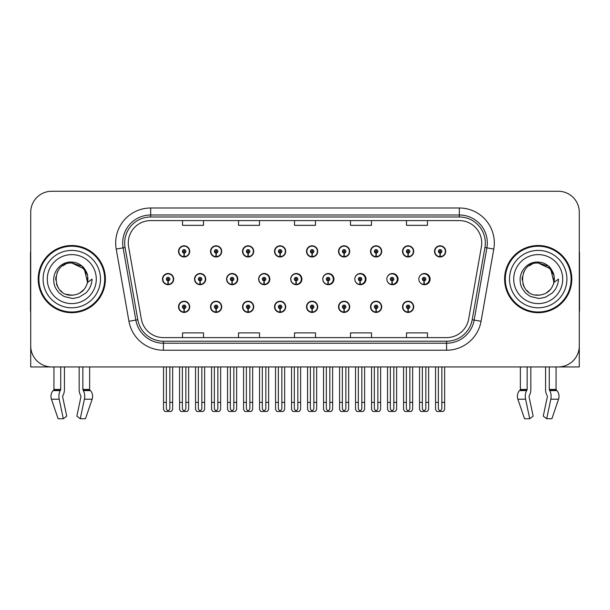 <?xml version="1.0" encoding="UTF-8"?>
<svg xmlns="http://www.w3.org/2000/svg" width="610" height="610" viewBox="0 0 610 610"><rect width="100%" height="100%" fill="white"/><g stroke="black" fill="none" stroke-linecap="round" stroke-linejoin="round"><path stroke-width="0.91" d="M538.203 366.938L545.576 366.938L545.576 389.447A7.701 4.056 -90 0 0 546.926 395.181L547.3 395.814L546.926 395.181M547.399 396.599L543.266 416.127L546.682 418.734L550.815 399.207A7.701 4.056 -90 0 0 549.762 390.606L549.267 389.447L556.053 389.447L556.053 366.938L579.286 366.938L579.286 212.265A20.999 20.999 0 0 0 558.295 191.266L51.705 191.266A20.999 20.999 0 0 0 30.713 212.265L30.713 366.938L53.947 366.938L53.947 389.447L60.733 389.447L60.237 390.606A7.701 4.056 90 0 0 59.185 399.207L63.318 418.734L66.734 416.127L62.601 396.599L63.074 395.181A7.701 4.056 90 0 0 64.424 389.447L64.424 366.938L71.797 366.938M402.508 306.822A5.597 5.597 0 0 0 408.105 312.419A5.597 5.597 0 0 0 413.71 306.822A5.597 5.597 0 0 0 408.105 301.218A5.597 5.597 0 0 0 402.508 306.822M306.51 306.822A5.597 5.597 0 0 0 312.114 312.419A5.597 5.597 0 0 0 317.711 306.822A5.597 5.597 0 0 0 312.114 301.218A5.597 5.597 0 0 0 306.51 306.822M274.515 306.822A5.597 5.597 0 0 0 280.112 312.419A5.597 5.597 0 0 0 285.709 306.822A5.597 5.597 0 0 0 280.112 301.218A5.597 5.597 0 0 0 274.515 306.822M370.514 306.822A5.597 5.597 0 0 0 376.111 312.419A5.597 5.597 0 0 0 381.707 306.822A5.597 5.597 0 0 0 376.111 301.218A5.597 5.597 0 0 0 370.514 306.822M242.513 306.822A5.597 5.597 0 0 0 248.11 312.419A5.597 5.597 0 0 0 253.714 306.822A5.597 5.597 0 0 0 248.11 301.218A5.597 5.597 0 0 0 242.513 306.822M210.511 306.822A5.597 5.597 0 0 0 216.115 312.419A5.597 5.597 0 0 0 221.712 306.822A5.597 5.597 0 0 0 216.115 301.218A5.597 5.597 0 0 0 210.511 306.822M338.512 306.822A5.597 5.597 0 0 0 344.109 312.419A5.597 5.597 0 0 0 349.713 306.822A5.597 5.597 0 0 0 344.109 301.218A5.597 5.597 0 0 0 338.512 306.822M226.6 279.106A5.597 5.597 0 0 0 232.196 284.702A5.597 5.597 0 0 0 237.793 279.106A5.597 5.597 0 0 0 232.196 273.501A5.597 5.597 0 0 0 226.6 279.106M258.655 279.106A5.597 5.597 0 0 0 264.252 284.702A5.597 5.597 0 0 0 269.849 279.106A5.597 5.597 0 0 0 264.252 273.501A5.597 5.597 0 0 0 258.655 279.106M290.711 279.106A5.597 5.597 0 0 0 296.308 284.702A5.597 5.597 0 0 0 301.904 279.106A5.597 5.597 0 0 0 296.308 273.501A5.597 5.597 0 0 0 290.711 279.106M322.766 279.106A5.597 5.597 0 0 0 328.363 284.702A5.597 5.597 0 0 0 333.96 279.106A5.597 5.597 0 0 0 328.363 273.501A5.597 5.597 0 0 0 322.766 279.106M360.007 280.852L359.854 284.351A5.246 5.246 0 0 1 354.829 279.106A5.597 5.597 0 0 0 360.418 284.702A5.597 5.597 0 0 0 366.015 279.106A5.597 5.597 0 0 0 360.418 273.501A5.597 5.597 0 0 0 354.822 279.106A5.246 5.246 0 0 1 360.083 273.852A5.246 5.246 0 0 1 365.329 279.106A5.246 5.246 0 0 1 360.312 284.351L360.159 280.852A1.746 1.746 0 0 0 361.829 279.106A1.746 1.746 0 0 0 360.083 277.352A1.746 1.746 0 0 0 358.329 279.106A1.746 1.746 0 0 0 360.007 280.852L360.052 279.799A0.702 0.702 0 0 1 359.381 279.106A0.702 0.702 0 0 1 360.083 278.404A0.702 0.702 0 0 1 360.784 279.106A0.702 0.702 0 0 1 360.113 279.799L360.159 280.852M387.434 281.546A5.597 5.597 0 0 0 398.071 279.106A5.597 5.597 0 0 0 387.434 276.665M420.069 282.483A5.597 5.597 0 0 0 430.126 279.106A5.597 5.597 0 0 0 420.069 275.72M194.544 279.106A5.597 5.597 0 0 0 200.141 284.702A5.597 5.597 0 0 0 205.738 279.106A5.597 5.597 0 0 0 200.141 273.501A5.597 5.597 0 0 0 194.544 279.106M434.511 251.389A5.597 5.597 0 0 0 440.107 256.985A5.597 5.597 0 0 0 445.704 251.389A5.597 5.597 0 0 0 440.107 245.792A5.597 5.597 0 0 0 434.511 251.389M242.513 251.389A5.597 5.597 0 0 0 248.11 256.985A5.597 5.597 0 0 0 253.714 251.389A5.597 5.597 0 0 0 248.11 245.792A5.597 5.597 0 0 0 242.513 251.389M274.515 251.389A5.597 5.597 0 0 0 280.112 256.985A5.597 5.597 0 0 0 285.709 251.389A5.597 5.597 0 0 0 280.112 245.792A5.597 5.597 0 0 0 274.515 251.389M306.51 251.389A5.597 5.597 0 0 0 312.114 256.985A5.597 5.597 0 0 0 317.711 251.389A5.597 5.597 0 0 0 312.114 245.792A5.597 5.597 0 0 0 306.51 251.389M370.514 251.389A5.597 5.597 0 0 0 376.111 256.985A5.597 5.597 0 0 0 381.707 251.389A5.597 5.597 0 0 0 376.111 245.792A5.597 5.597 0 0 0 370.514 251.389M402.508 251.389A5.597 5.597 0 0 0 408.105 256.985A5.597 5.597 0 0 0 413.71 251.389A5.597 5.597 0 0 0 408.105 245.792A5.597 5.597 0 0 0 402.508 251.389M210.511 251.389A5.597 5.597 0 0 0 216.115 256.985A5.597 5.597 0 0 0 221.712 251.389A5.597 5.597 0 0 0 216.115 245.792A5.597 5.597 0 0 0 210.511 251.389M338.512 251.389A5.597 5.597 0 0 0 344.109 256.985A5.597 5.597 0 0 0 349.713 251.389A5.597 5.597 0 0 0 344.109 245.792A5.597 5.597 0 0 0 338.512 251.389M178.516 306.822A5.597 5.597 0 0 0 184.113 312.419A5.597 5.597 0 0 0 189.71 306.822A5.597 5.597 0 0 0 184.113 301.218A5.597 5.597 0 0 0 178.516 306.822M162.489 279.106A5.597 5.597 0 0 0 168.085 284.702A5.597 5.597 0 0 0 173.682 279.106A5.597 5.597 0 0 0 168.085 273.501A5.597 5.597 0 0 0 162.489 279.106M178.516 251.389A5.597 5.597 0 0 0 184.113 256.985A5.597 5.597 0 0 0 189.71 251.389A5.597 5.597 0 0 0 184.113 245.792A5.597 5.597 0 0 0 178.516 251.389M38.201 279.106A33.596 33.596 0 0 0 71.797 312.701A33.596 33.596 0 0 0 105.393 279.106A33.596 33.596 0 0 0 71.797 245.51A33.596 33.596 0 0 0 38.201 279.106M504.607 279.106A33.596 33.596 0 0 0 538.203 312.701A33.596 33.596 0 0 0 571.799 279.106A33.596 33.596 0 0 0 538.203 245.51A33.596 33.596 0 0 0 504.607 279.106M128.275 242.986A22.395 22.395 0 0 1 150.67 220.591L459.33 220.591A22.395 22.395 0 0 1 481.382 246.875L468.648 319.106A22.395 22.395 0 0 1 446.589 337.612L163.411 337.612A22.395 22.395 0 0 1 141.352 319.106L128.619 246.875A22.395 22.395 0 0 1 128.275 242.986M124.676 242.986A25.994 25.994 0 0 0 125.073 247.5L137.807 319.731A25.994 25.994 0 0 0 163.411 341.211L446.589 341.211A25.994 25.994 0 0 0 472.193 319.731L484.927 247.5A25.994 25.994 0 0 0 459.33 216.992L150.67 216.992A25.994 25.994 0 0 0 124.676 242.986M116.213 249.063A34.991 34.991 0 0 1 150.67 207.995L459.33 207.995A34.991 34.991 0 0 1 493.787 249.063L481.054 321.295A34.991 34.991 0 0 1 446.589 350.216L163.411 350.216A34.991 34.991 0 0 1 128.946 321.295L116.213 249.063L123.106 247.851A27.999 27.999 0 0 1 150.67 214.994L459.33 214.994A27.999 27.999 0 0 1 486.894 247.851L474.161 320.082A27.999 27.999 0 0 1 446.589 343.216L163.411 343.216A27.999 27.999 0 0 1 135.839 320.082L123.106 247.851A27.999 27.999 0 0 1 122.679 242.986M558.295 191.266L51.705 191.266M30.713 212.265L30.713 345.946A20.999 20.999 0 0 0 51.705 366.938L558.295 366.938A20.999 20.999 0 0 0 579.286 345.946L579.286 212.265M294.5 220.591L294.5 225.334L315.5 225.334L315.5 220.591M238.51 220.591L238.51 225.334L259.509 225.334L259.509 220.591M182.52 220.591L182.52 225.334L203.511 225.334L203.511 220.591M350.491 220.591L350.491 225.334L371.49 225.334L371.49 220.591M406.489 220.591L406.489 225.334L427.48 225.334L427.48 220.591M315.5 337.612L315.5 332.877L294.5 332.877L294.5 337.612M259.509 337.612L259.509 332.877L238.51 332.877L238.51 337.612M203.511 337.612L203.511 332.877L182.52 332.877L182.52 337.612M371.49 337.612L371.49 332.877L350.491 332.877L350.491 337.612M427.48 337.612L427.48 332.877L406.489 332.877L406.489 337.612M185.867 366.938L185.867 408.853L184.113 411.353L182.367 408.853L182.367 402.356L179.561 402.356L179.561 409.356L180.774 411.453L187.453 411.453L188.665 409.356L188.665 366.938M184.037 308.568L183.884 312.061A5.246 5.246 0 0 1 178.867 306.822A5.246 5.246 0 0 1 184.113 301.569A5.246 5.246 0 0 1 189.359 306.822A5.246 5.246 0 0 1 184.342 312.061L184.189 308.568A1.746 1.746 0 0 0 185.867 306.822A1.746 1.746 0 0 0 184.113 305.069A1.746 1.746 0 0 0 182.367 306.822A1.746 1.746 0 0 0 184.037 308.568L184.083 307.516A0.702 0.702 0 0 1 183.412 306.822A0.702 0.702 0 0 1 184.113 306.121A0.702 0.702 0 0 1 184.815 306.822A0.702 0.702 0 0 1 184.144 307.516L184.189 308.568M179.561 366.938L179.561 402.356M182.367 366.938L182.367 402.356M185.867 402.356L188.665 402.356M169.839 366.938L169.839 408.853L168.085 411.353L166.339 408.853L166.339 402.356L163.533 402.356L163.533 409.356L164.746 411.453L171.425 411.453L172.638 409.356L172.638 366.938M168.009 280.852L167.857 284.351A5.246 5.246 0 0 1 162.839 279.106A5.246 5.246 0 0 1 168.085 273.852A5.246 5.246 0 0 1 173.331 279.106A5.246 5.246 0 0 1 168.314 284.351L168.162 280.852A1.746 1.746 0 0 0 169.839 279.106A1.746 1.746 0 0 0 168.085 277.352A1.746 1.746 0 0 0 166.339 279.106A1.746 1.746 0 0 0 168.009 280.852L168.055 279.799A0.702 0.702 0 0 1 167.384 279.106A0.702 0.702 0 0 1 168.085 278.404A0.702 0.702 0 0 1 168.787 279.106A0.702 0.702 0 0 1 168.116 279.799L168.162 280.852M163.533 366.938L163.533 402.356M166.339 366.938L166.339 402.356M169.839 402.356L172.638 402.356M184.037 253.135L183.884 256.635A5.246 5.246 0 0 1 178.867 251.389A5.246 5.246 0 0 1 184.113 246.135A5.246 5.246 0 0 1 189.359 251.389A5.246 5.246 0 0 1 184.342 256.635L184.189 253.135A1.746 1.746 0 0 0 185.867 251.389A1.746 1.746 0 0 0 184.113 249.635A1.746 1.746 0 0 0 182.367 251.389A1.746 1.746 0 0 0 184.037 253.135L184.083 252.09A0.702 0.702 0 0 1 183.412 251.389A0.702 0.702 0 0 1 184.113 250.687A0.702 0.702 0 0 1 184.815 251.389A0.702 0.702 0 0 1 184.144 252.09L184.189 253.135M184.113 411.353L182.367 408.853M60.733 366.938L60.733 389.447M79.17 366.938L79.17 389.447A7.701 4.056 -90 0 0 80.512 395.181L80.985 396.599L76.852 416.127L80.276 418.734L84.409 399.207A7.701 4.056 -90 0 0 83.349 390.606L82.853 389.447L82.853 366.938M89.639 366.938L89.639 389.447A0.702 0.595 -90 0 0 89.838 389.973L90.44 390.606A7.701 6.542 90 0 1 92.148 399.207L85.476 418.734L80.276 418.734M80.985 396.599L80.512 395.181M62.7 395.814L62.601 396.599M53.947 389.447A0.702 0.595 90 0 1 53.749 389.973L53.146 390.606A7.701 6.542 -90 0 0 51.446 399.207L58.11 418.734L63.318 418.734M30.713 323.895L30.713 316.895M30.713 311.283A13.999 13.999 0 0 0 30.5 311.298L30.5 253.905A13.999 13.999 0 0 1 30.713 251.495M217.862 366.938L217.862 408.853L216.115 411.353L214.362 408.853L214.362 402.356L211.563 402.356L211.563 409.356L212.776 411.453L219.447 411.453L220.66 409.356L220.66 366.938M216.039 308.568L215.887 312.061A5.246 5.246 0 0 1 210.862 306.822A5.246 5.246 0 0 1 216.115 301.569A5.246 5.246 0 0 1 221.361 306.822A5.246 5.246 0 0 1 216.344 312.061L216.192 308.568A1.746 1.746 0 0 0 217.862 306.822A1.746 1.746 0 0 0 216.115 305.069A1.746 1.746 0 0 0 214.362 306.822A1.746 1.746 0 0 0 216.039 308.568L216.085 307.516A0.702 0.702 0 0 1 215.414 306.822A0.702 0.702 0 0 1 216.115 306.121A0.702 0.702 0 0 1 216.809 306.822A0.702 0.702 0 0 1 216.146 307.516L216.192 308.568M211.563 366.938L211.563 402.356M214.362 366.938L214.362 402.356M217.862 402.356L220.66 402.356M249.864 366.938L249.864 408.853L248.11 411.353L246.364 408.853L246.364 402.356L243.565 402.356L243.565 409.356L244.778 411.453L251.45 411.453L252.662 409.356L252.662 366.938M248.034 308.568L247.881 312.061A5.246 5.246 0 0 1 242.864 306.822A5.246 5.246 0 0 1 248.11 301.569A5.246 5.246 0 0 1 253.363 306.822A5.246 5.246 0 0 1 248.339 312.061L248.186 308.568A1.746 1.746 0 0 0 249.864 306.822A1.746 1.746 0 0 0 248.11 305.069A1.746 1.746 0 0 0 246.364 306.822A1.746 1.746 0 0 0 248.034 308.568L248.079 307.516A0.702 0.702 0 0 1 247.416 306.822A0.702 0.702 0 0 1 248.11 306.121A0.702 0.702 0 0 1 248.811 306.822A0.702 0.702 0 0 1 248.14 307.516L248.186 308.568M243.565 366.938L243.565 402.356M246.364 366.938L246.364 402.356M249.864 402.356L252.662 402.356M281.858 366.938L281.858 408.853L280.112 411.353L278.358 408.853L278.358 402.356L275.56 402.356L275.56 409.356L276.772 411.453L283.452 411.453L284.664 409.356L284.664 366.938M280.036 308.568L279.883 312.061A5.246 5.246 0 0 1 274.866 306.822A5.246 5.246 0 0 1 280.112 301.569A5.246 5.246 0 0 1 285.358 306.822A5.246 5.246 0 0 1 280.341 312.061L280.188 308.568A1.746 1.746 0 0 0 281.858 306.822A1.746 1.746 0 0 0 280.112 305.069A1.746 1.746 0 0 0 278.358 306.822A1.746 1.746 0 0 0 280.036 308.568L280.082 307.516A0.702 0.702 0 0 1 279.41 306.822A0.702 0.702 0 0 1 280.112 306.121A0.702 0.702 0 0 1 280.813 306.822A0.702 0.702 0 0 1 280.142 307.516L280.188 308.568M275.56 366.938L275.56 402.356M278.358 366.938L278.358 402.356M281.858 402.356L284.664 402.356M313.86 366.938L313.86 408.853L312.114 411.353L310.36 408.853L310.36 402.356L307.562 402.356L307.562 409.356L308.774 411.453L315.446 411.453L316.659 409.356L316.659 366.938M312.038 308.568L311.885 312.061A5.246 5.246 0 0 1 306.861 306.822A5.246 5.246 0 0 1 312.114 301.569A5.246 5.246 0 0 1 317.36 306.822A5.246 5.246 0 0 1 312.343 312.061L312.19 308.568A1.746 1.746 0 0 0 313.86 306.822A1.746 1.746 0 0 0 312.114 305.069A1.746 1.746 0 0 0 310.36 306.822A1.746 1.746 0 0 0 312.038 308.568L312.084 307.516A0.702 0.702 0 0 1 311.413 306.822A0.702 0.702 0 0 1 312.114 306.121A0.702 0.702 0 0 1 312.808 306.822A0.702 0.702 0 0 1 312.145 307.516L312.19 308.568M307.562 366.938L307.562 402.356M310.36 366.938L310.36 402.356M313.86 402.356L316.659 402.356M201.834 366.938L201.834 408.853L200.088 411.353L198.334 408.853L198.334 402.356L195.535 402.356L195.535 409.356L196.748 411.453L203.42 411.453L204.632 409.356L204.632 366.938M200.011 280.852L199.859 284.351A5.246 5.246 0 0 1 194.834 279.106A5.246 5.246 0 0 1 200.088 273.852A5.246 5.246 0 0 1 205.334 279.106A5.246 5.246 0 0 1 200.316 284.351L200.164 280.852A1.746 1.746 0 0 0 201.834 279.106A1.746 1.746 0 0 0 200.088 277.352A1.746 1.746 0 0 0 198.334 279.106A1.746 1.746 0 0 0 200.011 280.852L200.057 279.799A0.702 0.702 0 0 1 199.386 279.106A0.702 0.702 0 0 1 200.088 278.404A0.702 0.702 0 0 1 200.781 279.106A0.702 0.702 0 0 1 200.118 279.799L200.164 280.852M205.562 280.501L205.143 280.501M205.143 277.702L205.562 277.702M195.535 366.938L195.535 402.356M198.334 366.938L198.334 402.356M201.834 402.356L204.632 402.356M233.836 366.938L233.836 408.853L232.082 411.353L230.336 408.853L230.336 402.356L227.538 402.356L227.538 409.356L228.75 411.453L235.422 411.453L236.634 409.356L236.634 366.938M232.006 280.852L231.853 284.351A5.246 5.246 0 0 1 226.836 279.106A5.246 5.246 0 0 1 232.082 273.852A5.246 5.246 0 0 1 237.336 279.106A5.246 5.246 0 0 1 232.311 284.351L232.158 280.852A1.746 1.746 0 0 0 233.836 279.106A1.746 1.746 0 0 0 232.082 277.352A1.746 1.746 0 0 0 230.336 279.106A1.746 1.746 0 0 0 232.006 280.852L232.052 279.799A0.702 0.702 0 0 1 231.388 279.106A0.702 0.702 0 0 1 232.082 278.404A0.702 0.702 0 0 1 232.784 279.106A0.702 0.702 0 0 1 232.113 279.799L232.158 280.852M237.618 280.501L237.145 280.501M237.145 277.702L237.618 277.702M227.538 366.938L227.538 402.356M230.336 366.938L230.336 402.356M233.836 402.356L236.634 402.356M265.83 366.938L265.83 408.853L264.084 411.353L262.33 408.853L262.33 402.356L259.532 402.356L259.532 409.356L260.744 411.453L267.424 411.453L268.636 409.356L268.636 366.938M264.008 280.852L263.856 284.351A5.246 5.246 0 0 1 258.838 279.106A5.246 5.246 0 0 1 264.084 273.852A5.246 5.246 0 0 1 269.33 279.106A5.246 5.246 0 0 1 264.313 284.351L264.16 280.852A1.746 1.746 0 0 0 265.83 279.106A1.746 1.746 0 0 0 264.084 277.352A1.746 1.746 0 0 0 262.33 279.106A1.746 1.746 0 0 0 264.008 280.852L264.054 279.799A0.702 0.702 0 0 1 263.383 279.106A0.702 0.702 0 0 1 264.084 278.404A0.702 0.702 0 0 1 264.786 279.106A0.702 0.702 0 0 1 264.115 279.799L264.16 280.852M269.673 280.501L269.14 280.501M269.14 277.702L269.673 277.702M259.532 366.938L259.532 402.356M262.33 366.938L262.33 402.356M265.83 402.356L268.636 402.356M297.832 366.938L297.832 408.853L296.086 411.353L294.333 408.853L294.333 402.356L291.534 402.356L291.534 409.356L292.747 411.453L299.418 411.453L300.631 409.356L300.631 366.938M296.01 280.852L295.858 284.351A5.246 5.246 0 0 1 290.833 279.106A5.246 5.246 0 0 1 296.086 273.852A5.246 5.246 0 0 1 301.332 279.106A5.246 5.246 0 0 1 296.315 284.351L296.163 280.852A1.746 1.746 0 0 0 297.832 279.106A1.746 1.746 0 0 0 296.086 277.352A1.746 1.746 0 0 0 294.333 279.106A1.746 1.746 0 0 0 296.01 280.852L296.056 279.799A0.702 0.702 0 0 1 295.385 279.106A0.702 0.702 0 0 1 296.086 278.404A0.702 0.702 0 0 1 296.78 279.106A0.702 0.702 0 0 1 296.117 279.799L296.163 280.852M301.729 280.501L301.142 280.501M301.142 277.702L301.729 277.702M291.534 366.938L291.534 402.356M294.333 366.938L294.333 402.356M297.832 402.356L300.631 402.356M216.039 253.135L215.887 256.635A5.246 5.246 0 0 1 210.862 251.389A5.246 5.246 0 0 1 216.115 246.135A5.246 5.246 0 0 1 221.361 251.389A5.246 5.246 0 0 1 216.344 256.635L216.192 253.135A1.746 1.746 0 0 0 217.862 251.389A1.746 1.746 0 0 0 216.115 249.635A1.746 1.746 0 0 0 214.362 251.389A1.746 1.746 0 0 0 216.039 253.135L216.085 252.09A0.702 0.702 0 0 1 215.414 251.389A0.702 0.702 0 0 1 216.115 250.687A0.702 0.702 0 0 1 216.809 251.389A0.702 0.702 0 0 1 216.146 252.09L216.192 253.135M248.034 253.135L247.881 256.635A5.246 5.246 0 0 1 242.864 251.389A5.246 5.246 0 0 1 248.11 246.135A5.246 5.246 0 0 1 253.363 251.389A5.246 5.246 0 0 1 248.339 256.635L248.186 253.135A1.746 1.746 0 0 0 249.864 251.389A1.746 1.746 0 0 0 248.11 249.635A1.746 1.746 0 0 0 246.364 251.389A1.746 1.746 0 0 0 248.034 253.135L248.079 252.09A0.702 0.702 0 0 1 247.416 251.389A0.702 0.702 0 0 1 248.11 250.687A0.702 0.702 0 0 1 248.811 251.389A0.702 0.702 0 0 1 248.14 252.09L248.186 253.135M280.036 253.135L279.883 256.635A5.246 5.246 0 0 1 274.866 251.389A5.246 5.246 0 0 1 280.112 246.135A5.246 5.246 0 0 1 285.358 251.389A5.246 5.246 0 0 1 280.341 256.635L280.188 253.135A1.746 1.746 0 0 0 281.858 251.389A1.746 1.746 0 0 0 280.112 249.635A1.746 1.746 0 0 0 278.358 251.389A1.746 1.746 0 0 0 280.036 253.135L280.082 252.09A0.702 0.702 0 0 1 279.41 251.389A0.702 0.702 0 0 1 280.112 250.687A0.702 0.702 0 0 1 280.813 251.389A0.702 0.702 0 0 1 280.142 252.09L280.188 253.135M312.038 253.135L311.885 256.635A5.246 5.246 0 0 1 306.861 251.389A5.246 5.246 0 0 1 312.114 246.135A5.246 5.246 0 0 1 317.36 251.389A5.246 5.246 0 0 1 312.343 256.635L312.19 253.135A1.746 1.746 0 0 0 313.86 251.389A1.746 1.746 0 0 0 312.114 249.635A1.746 1.746 0 0 0 310.36 251.389A1.746 1.746 0 0 0 312.038 253.135L312.084 252.09A0.702 0.702 0 0 1 311.413 251.389A0.702 0.702 0 0 1 312.114 250.687A0.702 0.702 0 0 1 312.808 251.389A0.702 0.702 0 0 1 312.145 252.09L312.19 253.135M71.66 295.202L66.421 294.279M62.06 291.923L60.245 290.314M57.767 286.997L56.478 284.062M55.723 279.998L55.845 276.917M57.058 272.624L58.583 269.91M62.716 265.815L65.422 264.321M69.075 294.965L73.36 295.126M71.797 295.202C80.032 294.638 85.278 290.39 87.535 282.453L92.079 279.106C91.744 284.679 89.632 289.338 85.751 293.075L79.254 297.085C74.519 298.29 72.033 298.702 71.797 298.313L64.629 296.62C64.248 296.925 58.308 292.518 58.72 292.434C55.342 288.034 53.863 286.128 53.672 279.25C53.985 269.78 62.068 261.423 71.797 262.071C75.716 262.231 79.186 263.611 82.19 266.219C83.761 266.898 87.855 273.753 87.535 275.758A16.096 16.096 0 0 1 87.543 282.438L84.302 268.972L71.797 263.017C51.026 262.003 51.026 296.193 71.797 295.202L73.68 295.087M79.628 293.166L84.317 289.209M87.291 283.437L87.703 276.658M87.321 274.851L82.342 266.944M81.107 265.975L72.171 263.017M81.13 292.213L82.358 291.252M100.49 279.106A28.693 28.693 0 0 1 71.797 307.798A28.693 28.693 0 0 1 43.096 279.106A28.693 28.693 0 0 1 71.797 250.405A28.693 28.693 0 0 1 100.49 279.106M71.797 312A32.894 32.894 0 0 1 38.895 279.106A32.894 32.894 0 0 1 71.797 246.211A32.894 32.894 0 0 1 104.691 279.106A32.894 32.894 0 0 1 71.797 312M71.797 303.597A24.499 24.499 0 0 1 47.298 279.106A24.499 24.499 0 0 1 71.797 254.606A24.499 24.499 0 0 1 96.288 279.106A24.499 24.499 0 0 1 71.797 303.597M528.466 291.923L526.651 290.314M524.181 286.997L522.892 284.062M522.137 279.998L522.259 276.917M523.471 272.624L524.996 269.91M529.122 265.815L531.836 264.321M535.488 294.965L539.774 295.126M538.203 295.202C546.446 294.638 551.692 290.39 553.949 282.453L558.493 279.106C558.158 284.679 556.045 289.338 552.164 293.075L545.668 297.085C540.933 298.29 538.447 298.702 538.203 298.313L531.043 296.62C530.662 296.925 524.714 292.518 525.126 292.434C521.756 288.034 520.277 286.128 520.078 279.25C520.399 269.78 528.481 261.423 538.203 262.071C542.13 262.231 545.599 263.611 548.603 266.219C550.174 266.898 554.269 273.753 553.949 275.758A16.096 16.096 0 0 1 553.956 282.438L550.716 268.972L538.203 263.017C517.44 262.003 517.44 296.193 538.203 295.202L540.094 295.087M546.034 293.166L550.731 289.209M553.705 283.437L554.116 276.658M553.727 274.851L548.756 266.944M547.521 265.975L538.584 263.017M547.544 292.213L548.771 291.252M566.904 279.106A28.693 28.693 0 0 1 538.203 307.798A28.693 28.693 0 0 1 509.51 279.106A28.693 28.693 0 0 1 538.203 250.405A28.693 28.693 0 0 1 566.904 279.106M538.203 312A32.894 32.894 0 0 1 505.309 279.106A32.894 32.894 0 0 1 538.203 246.211A32.894 32.894 0 0 1 571.105 279.106A32.894 32.894 0 0 1 538.203 312M538.203 303.597A24.499 24.499 0 0 1 513.712 279.106A24.499 24.499 0 0 1 538.203 254.606A24.499 24.499 0 0 1 562.702 279.106A24.499 24.499 0 0 1 538.203 303.597M527.147 366.938L527.147 389.447L526.651 390.606A7.701 4.056 90 0 0 525.591 399.207L529.724 418.734L524.524 418.734L517.852 399.207A7.701 6.542 -90 0 1 519.56 390.606L520.162 389.973A0.702 0.595 90 0 0 520.361 389.447L520.361 366.938M549.267 389.447L549.267 366.938M529.114 395.814L529.488 395.181A7.701 4.056 90 0 0 530.83 389.447L530.83 366.938M529.724 418.734L533.148 416.127L529.015 396.599M546.682 418.734L551.89 418.734L558.554 399.207A7.701 6.542 90 0 0 556.854 390.606L556.251 389.973L556.854 390.606L549.762 390.606M556.053 389.447A0.702 0.595 -90 0 0 556.251 389.973L549.389 389.973M579.286 316.895L579.286 323.895M579.286 251.495A13.999 13.999 0 0 1 579.5 253.905L579.5 311.298A13.999 13.999 0 0 0 579.286 311.283M345.862 366.938L345.862 408.853L344.109 411.353L342.362 408.853L342.362 402.356L339.564 402.356L339.564 409.356L340.776 411.453L347.448 411.453L348.661 409.356L348.661 366.938M344.032 308.568L343.88 312.061A5.246 5.246 0 0 1 338.863 306.822A5.246 5.246 0 0 1 344.109 301.569A5.246 5.246 0 0 1 349.362 306.822A5.246 5.246 0 0 1 344.337 312.061L344.185 308.568A1.746 1.746 0 0 0 345.862 306.822A1.746 1.746 0 0 0 344.109 305.069A1.746 1.746 0 0 0 342.362 306.822A1.746 1.746 0 0 0 344.032 308.568L344.078 307.516A0.702 0.702 0 0 1 343.407 306.822A0.702 0.702 0 0 1 344.109 306.121A0.702 0.702 0 0 1 344.81 306.822A0.702 0.702 0 0 1 344.139 307.516L344.185 308.568M339.564 366.938L339.564 402.356M342.362 366.938L342.362 402.356M345.862 402.356L348.661 402.356M377.857 366.938L377.857 408.853L376.111 411.353L374.357 408.853L374.357 402.356L371.559 402.356L371.559 409.356L372.771 411.453L379.45 411.453L380.655 409.356L380.655 366.938M376.034 308.568L375.882 312.061A5.246 5.246 0 0 1 370.857 306.822A5.246 5.246 0 0 1 376.111 301.569A5.246 5.246 0 0 1 381.357 306.822A5.246 5.246 0 0 1 376.339 312.061L376.187 308.568A1.746 1.746 0 0 0 377.857 306.822A1.746 1.746 0 0 0 376.111 305.069A1.746 1.746 0 0 0 374.357 306.822A1.746 1.746 0 0 0 376.034 308.568L376.08 307.516A0.702 0.702 0 0 1 375.409 306.822A0.702 0.702 0 0 1 376.111 306.121A0.702 0.702 0 0 1 376.812 306.822A0.702 0.702 0 0 1 376.141 307.516L376.187 308.568M371.559 366.938L371.559 402.356M374.357 366.938L374.357 402.356M377.857 402.356L380.655 402.356M409.859 366.938L409.859 408.853L408.105 411.353L406.359 408.853L406.359 402.356L403.561 402.356L403.561 409.356L404.773 411.453L411.445 411.453L412.657 409.356L412.657 366.938M408.029 308.568L407.876 312.061A5.246 5.246 0 0 1 402.859 306.822A5.246 5.246 0 0 1 408.105 301.569A5.246 5.246 0 0 1 413.359 306.822A5.246 5.246 0 0 1 408.342 312.061L408.182 308.568A1.746 1.746 0 0 0 409.859 306.822A1.746 1.746 0 0 0 408.105 305.069A1.746 1.746 0 0 0 406.359 306.822A1.746 1.746 0 0 0 408.029 308.568L408.075 307.516A0.702 0.702 0 0 1 407.411 306.822A0.702 0.702 0 0 1 408.105 306.121A0.702 0.702 0 0 1 408.807 306.822A0.702 0.702 0 0 1 408.136 307.516L408.182 308.568M403.561 366.938L403.561 402.356M406.359 366.938L406.359 402.356M409.859 402.356L412.657 402.356M329.835 366.938L329.835 408.853L328.081 411.353L326.335 408.853L326.335 402.356L323.536 402.356L323.536 409.356L324.749 411.453L331.421 411.453L332.633 409.356L332.633 366.938M328.005 280.852L327.852 284.351A5.246 5.246 0 0 1 322.835 279.106A5.246 5.246 0 0 1 328.081 273.852A5.246 5.246 0 0 1 333.334 279.106A5.246 5.246 0 0 1 328.31 284.351L328.157 280.852A1.746 1.746 0 0 0 329.835 279.106A1.746 1.746 0 0 0 328.081 277.352A1.746 1.746 0 0 0 326.335 279.106A1.746 1.746 0 0 0 328.005 280.852L328.05 279.799A0.702 0.702 0 0 1 327.379 279.106A0.702 0.702 0 0 1 328.081 278.404A0.702 0.702 0 0 1 328.782 279.106A0.702 0.702 0 0 1 328.111 279.799L328.157 280.852M333.784 280.501L333.144 280.501M333.144 277.702L333.784 277.702M323.536 366.938L323.536 402.356M326.335 366.938L326.335 402.356M329.835 402.356L332.633 402.356M361.829 366.938L361.829 408.853L360.083 411.353L358.329 408.853L358.329 402.356L355.531 402.356L355.531 409.356L356.743 411.453L363.423 411.453L364.627 409.356L364.627 366.938M365.84 280.501L365.138 280.501M365.138 277.702L365.84 277.702M355.531 366.938L355.531 402.356M358.329 366.938L358.329 402.356M361.829 402.356L364.627 402.356M393.831 366.938L393.831 408.853L392.077 411.353L390.331 408.853L390.331 402.356L387.533 402.356L387.533 409.356L388.745 411.453L395.417 411.453L396.63 409.356L396.63 366.938M392.001 280.852L391.849 284.351A5.246 5.246 0 0 1 386.831 279.106A5.246 5.246 0 0 1 392.077 273.852A5.246 5.246 0 0 1 397.331 279.106A5.246 5.246 0 0 1 392.314 284.351L392.161 280.852A1.746 1.746 0 0 0 393.831 279.106A1.746 1.746 0 0 0 392.077 277.352A1.746 1.746 0 0 0 390.331 279.106A1.746 1.746 0 0 0 392.001 280.852L392.047 279.799A0.702 0.702 0 0 1 391.384 279.106A0.702 0.702 0 0 1 392.077 278.404A0.702 0.702 0 0 1 392.779 279.106A0.702 0.702 0 0 1 392.116 279.799L392.161 280.852M397.895 280.501L397.14 280.501M397.14 277.702L397.895 277.702M387.533 366.938L387.533 402.356M390.331 366.938L390.331 402.356M393.831 402.356L396.63 402.356M425.833 366.938L425.833 408.853L424.08 411.353L422.333 408.853L422.333 402.356L419.528 402.356L419.528 409.356L420.74 411.453L427.419 411.453L428.632 409.356L428.632 366.938M424.003 280.852L423.851 284.351A5.246 5.246 0 0 1 418.834 279.106A5.246 5.246 0 0 1 424.08 273.852A5.246 5.246 0 0 1 429.333 279.106A5.246 5.246 0 0 1 424.308 284.351L424.156 280.852A1.746 1.746 0 0 0 425.833 279.106A1.746 1.746 0 0 0 424.08 277.352A1.746 1.746 0 0 0 422.333 279.106A1.746 1.746 0 0 0 424.003 280.852L424.049 279.799A0.702 0.702 0 0 1 423.378 279.106A0.702 0.702 0 0 1 424.08 278.404A0.702 0.702 0 0 1 424.781 279.106A0.702 0.702 0 0 1 424.11 279.799L424.156 280.852M429.951 280.501L429.143 280.501M429.143 277.702L429.951 277.702M419.528 366.938L419.528 402.356M422.333 366.938L422.333 402.356M425.833 402.356L428.632 402.356M344.032 253.135L343.88 256.635A5.246 5.246 0 0 1 338.863 251.389A5.246 5.246 0 0 1 344.109 246.135A5.246 5.246 0 0 1 349.362 251.389A5.246 5.246 0 0 1 344.337 256.635L344.185 253.135A1.746 1.746 0 0 0 345.862 251.389A1.746 1.746 0 0 0 344.109 249.635A1.746 1.746 0 0 0 342.362 251.389A1.746 1.746 0 0 0 344.032 253.135L344.078 252.09A0.702 0.702 0 0 1 343.407 251.389A0.702 0.702 0 0 1 344.109 250.687A0.702 0.702 0 0 1 344.81 251.389A0.702 0.702 0 0 1 344.139 252.09L344.185 253.135M376.034 253.135L375.882 256.635A5.246 5.246 0 0 1 370.857 251.389A5.246 5.246 0 0 1 376.111 246.135A5.246 5.246 0 0 1 381.357 251.389A5.246 5.246 0 0 1 376.339 256.635L376.187 253.135A1.746 1.746 0 0 0 377.857 251.389A1.746 1.746 0 0 0 376.111 249.635A1.746 1.746 0 0 0 374.357 251.389A1.746 1.746 0 0 0 376.034 253.135L376.08 252.09A0.702 0.702 0 0 1 375.409 251.389A0.702 0.702 0 0 1 376.111 250.687A0.702 0.702 0 0 1 376.812 251.389A0.702 0.702 0 0 1 376.141 252.09L376.187 253.135M408.029 253.135L407.876 256.635A5.246 5.246 0 0 1 402.859 251.389A5.246 5.246 0 0 1 408.105 246.135A5.246 5.246 0 0 1 413.359 251.389A5.246 5.246 0 0 1 408.342 256.635L408.182 253.135A1.746 1.746 0 0 0 409.859 251.389A1.746 1.746 0 0 0 408.105 249.635A1.746 1.746 0 0 0 406.359 251.389A1.746 1.746 0 0 0 408.029 253.135L408.075 252.09A0.702 0.702 0 0 1 407.411 251.389A0.702 0.702 0 0 1 408.105 250.687A0.702 0.702 0 0 1 408.807 251.389A0.702 0.702 0 0 1 408.136 252.09L408.182 253.135M441.861 366.938L441.861 408.853L440.107 411.353L438.361 408.853L438.361 402.356L435.555 402.356L435.555 409.356L436.768 411.453L443.447 411.453L444.659 409.356L444.659 366.938M440.031 253.135L439.879 256.635A5.246 5.246 0 0 1 434.861 251.389A5.246 5.246 0 0 1 440.107 246.135A5.246 5.246 0 0 1 445.361 251.389A5.246 5.246 0 0 1 440.336 256.635L440.184 253.135A1.746 1.746 0 0 0 441.861 251.389A1.746 1.746 0 0 0 440.107 249.635A1.746 1.746 0 0 0 438.361 251.389A1.746 1.746 0 0 0 440.031 253.135L440.077 252.09A0.702 0.702 0 0 1 439.406 251.389A0.702 0.702 0 0 1 440.107 250.687A0.702 0.702 0 0 1 440.809 251.389A0.702 0.702 0 0 1 440.138 252.09L440.184 253.135M435.555 366.938L435.555 402.356M438.361 366.938L438.361 402.356M441.861 402.356L444.659 402.356M459.33 207.995L459.33 216.992M123.106 247.851L125.073 247.5M163.411 350.216L163.411 341.211M446.589 341.211L446.589 350.216M472.193 319.731L481.054 321.295M128.946 321.295L137.807 319.731M484.927 247.5L493.787 249.063M150.67 207.995L150.67 216.992M183.884 312.061A5.246 5.246 0 0 1 178.867 306.822M167.857 284.351A5.246 5.246 0 0 1 162.839 279.106M183.884 256.635A5.246 5.246 0 0 1 178.867 251.389M82.853 389.447L89.639 389.447M84.409 399.207L92.148 399.207M51.446 399.207L59.185 399.207M83.349 390.606L90.44 390.606M53.146 390.606L60.237 390.606M82.975 389.973L89.838 389.973M53.749 389.973L60.611 389.973M215.887 312.061A5.246 5.246 0 0 1 210.862 306.822M247.881 312.061A5.246 5.246 0 0 1 242.864 306.822M279.883 312.061A5.246 5.246 0 0 1 274.866 306.822M311.885 312.061A5.246 5.246 0 0 1 306.861 306.822M199.859 284.351A5.246 5.246 0 0 1 194.834 279.106M231.853 284.351A5.246 5.246 0 0 1 226.836 279.106M263.856 284.351A5.246 5.246 0 0 1 258.838 279.106M295.858 284.351A5.246 5.246 0 0 1 290.833 279.106M215.887 256.635A5.246 5.246 0 0 1 210.862 251.389M247.881 256.635A5.246 5.246 0 0 1 242.864 251.389M279.883 256.635A5.246 5.246 0 0 1 274.866 251.389M311.885 256.635A5.246 5.246 0 0 1 306.861 251.389M520.361 389.447L527.147 389.447M550.815 399.207L558.554 399.207M517.852 399.207L525.591 399.207M519.56 390.606L526.651 390.606M520.162 389.973L527.025 389.973M343.88 312.061A5.246 5.246 0 0 1 338.863 306.822M375.882 312.061A5.246 5.246 0 0 1 370.857 306.822M407.876 312.061A5.246 5.246 0 0 1 402.859 306.822M327.852 284.351A5.246 5.246 0 0 1 322.835 279.106M359.854 284.351A5.246 5.246 0 0 1 354.829 279.106M391.849 284.351A5.246 5.246 0 0 1 386.831 279.106M423.851 284.351A5.246 5.246 0 0 1 418.834 279.106M343.88 256.635A5.246 5.246 0 0 1 338.863 251.389M375.882 256.635A5.246 5.246 0 0 1 370.857 251.389M407.876 256.635A5.246 5.246 0 0 1 402.859 251.389M439.879 256.635A5.246 5.246 0 0 1 434.861 251.389"/></g></svg>
